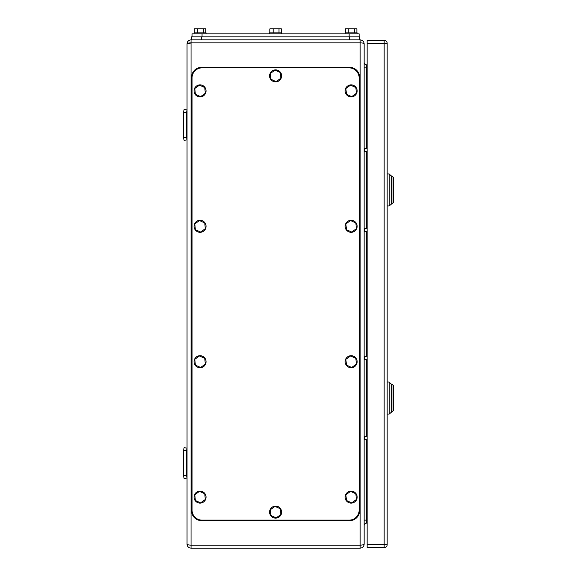 <?xml version="1.0" encoding="UTF-8"?>
<svg xmlns="http://www.w3.org/2000/svg" width="577" height="577" viewBox="0 0 577 577"><rect width="100%" height="100%" fill="white"/><g stroke="black" fill="none" stroke-linecap="round" stroke-linejoin="round"><path stroke-width="0.87" d="M188.672 544.955L187.042 544.147L187.042 43.859C187.28 41.45 188.614 40.116 191.045 39.856L360.142 39.856C362.572 40.116 363.907 41.45 364.145 43.859C363.907 43.253 362.572 42.914 360.142 42.857L191.045 42.857L191.045 39.856C188.614 40.116 187.28 41.45 187.042 43.859C187.28 43.253 188.614 42.914 191.045 42.857L191.045 545.15L360.142 545.15L360.142 39.856M188.542 43.859L191.045 42.857M362.507 544.955L364.145 544.147L364.145 43.859C363.907 43.253 362.572 42.914 360.142 42.857M187.042 544.147C187.273 546.556 188.607 547.89 191.045 548.15L191.045 545.15C188.607 545.085 187.273 544.753 187.042 544.147L187.078 544.702M360.142 548.15L360.142 545.15C362.572 545.085 363.907 544.753 364.145 544.147L363.936 545.416L364.145 544.147C363.907 546.556 362.572 547.89 360.142 548.15L191.045 548.15M367.145 523.137L366.647 523.137A2.503 2.503 0 0 0 364.145 525.64A2.503 2.503 0 0 1 366.647 523.137L366.647 439.587M366.647 148.419L366.647 64.869A2.503 2.503 0 0 1 364.145 62.366A2.503 2.503 0 0 0 366.647 64.869L367.145 64.869M183.536 475.607L184.106 478.607L187.042 477.994L186.544 475.607L183.536 475.607L183.536 450.594L186.544 450.594L186.544 475.607M186.544 450.594L187.042 448.206L184.106 447.593L183.536 450.594M183.536 137.413L183.536 112.4L186.544 112.4L186.544 137.413L183.536 137.723L184.106 140.413L187.042 139.8L186.544 137.413M186.544 112.4L187.042 110.012L184.106 109.399L183.536 112.4M364.145 439.587L367.145 439.587M364.145 436.587L367.145 436.587M364.145 359.543L367.145 359.543M364.145 356.543L367.145 356.543M364.145 151.419L367.145 151.419M364.145 148.419L367.145 148.419M364.145 231.464L367.145 231.464M364.145 228.463L367.145 228.463M367.145 547.652L367.145 544.645L384.152 544.645L384.152 547.652L367.145 547.652M367.145 43.362L367.145 40.354L384.152 40.354L384.152 43.362L387.16 43.362L387.16 544.645A3 3 0 0 1 384.152 547.652A3 3 0 0 0 387.16 544.645L384.152 544.645L384.152 43.362L367.145 43.362L367.145 544.645M387.16 43.362A3 3 0 0 0 384.152 40.354M387.16 414.07L389.158 414.07L389.158 382.053L387.16 382.053M389.158 414.07L393.464 410.572L393.464 385.559L391.963 384.058L391.163 384.058L391.163 412.072L391.163 384.058L389.158 382.053M391.963 412.072L391.963 384.058M387.16 205.953L389.158 205.953L389.158 173.937L387.16 173.937M389.158 205.953L393.464 202.448L393.464 177.435L391.963 175.935L391.163 175.935L391.163 203.948L391.163 175.935L389.158 173.937M391.963 203.948L391.963 175.935M359.139 36.856L359.139 33.855L192.047 33.855L192.047 36.856L192.047 33.855M359.644 39.856L359.644 36.856L191.542 36.856L191.542 39.856L191.542 36.856M345.133 33.855L345.133 32.853L357.141 32.853L357.141 33.855M356.889 32.853L356.889 28.85L354.502 28.85L354.502 32.853M354.502 28.85L348.753 28.85L348.753 32.853M345.385 32.853L345.385 28.85L348.753 28.85M194.045 33.855L194.045 32.853L206.054 32.853L206.054 33.855M205.801 32.853L205.801 28.85L203.414 28.85L203.414 32.853M203.414 28.85L197.666 28.85L197.666 32.853M194.298 32.853L194.298 28.85L197.666 28.85M269.589 33.855L269.589 32.853L281.598 32.853L281.598 33.855M281.345 32.853L281.345 28.85L278.958 28.85L278.958 32.853M278.958 28.85L273.209 28.85L273.209 32.853M269.841 32.853L269.841 28.85L273.209 28.85M192.047 77.881A10.004 10.004 0 0 1 202.051 67.87L349.135 67.87A10.004 10.004 0 0 1 359.139 77.881L359.139 510.126A10.004 10.004 0 0 1 349.135 520.137L202.051 520.137A10.004 10.004 0 0 1 192.047 510.126L192.047 77.881M191.542 77.376A10.004 10.004 0 0 1 201.553 67.372L349.633 67.372A10.004 10.004 0 0 1 359.644 77.376L359.644 510.631A10.004 10.004 0 0 1 349.633 520.634L201.553 520.634A10.004 10.004 0 0 1 191.542 510.631L191.542 77.376M351.133 503.122A6.001 6.001 0 0 1 345.133 497.122A6.001 6.001 0 0 1 351.133 491.114A6.001 6.001 0 0 1 357.141 497.122A6.001 6.001 0 0 1 351.133 503.122M350.571 491.373L345.875 494.734L346.438 500.483L351.703 502.87L356.398 499.509L355.836 493.761L350.571 491.373M200.046 503.122A6.001 6.001 0 0 1 194.045 497.122A6.001 6.001 0 0 1 200.046 491.114A6.001 6.001 0 0 1 206.054 497.122A6.001 6.001 0 0 1 200.046 503.122M199.483 491.373L194.788 494.734L195.351 500.483L200.616 502.87L205.311 499.509L204.748 493.761L199.483 491.373M351.133 367.715A6.001 6.001 0 0 1 345.133 361.707A6.001 6.001 0 0 1 351.133 355.706A6.001 6.001 0 0 1 357.141 361.707A6.001 6.001 0 0 1 351.133 367.715M350.571 355.959L345.875 359.327L346.438 365.075L351.703 367.455L356.398 364.094L355.836 358.346L350.571 355.959M200.046 367.715A6.001 6.001 0 0 1 194.045 361.707A6.001 6.001 0 0 1 200.046 355.706A6.001 6.001 0 0 1 206.054 361.707A6.001 6.001 0 0 1 200.046 367.715M199.483 355.959L194.788 359.327L195.351 365.075L200.616 367.455L205.311 364.094L204.748 358.346L199.483 355.959M351.133 232.3A6.001 6.001 0 0 1 345.133 226.299A6.001 6.001 0 0 1 351.133 220.291A6.001 6.001 0 0 1 357.141 226.299A6.001 6.001 0 0 1 351.133 232.3M350.571 220.551L345.875 223.912L346.438 229.66L351.703 232.048L356.398 228.687L355.836 222.931L350.571 220.551M200.046 232.3A6.001 6.001 0 0 1 194.045 226.299A6.001 6.001 0 0 1 200.046 220.291A6.001 6.001 0 0 1 206.054 226.299A6.001 6.001 0 0 1 200.046 232.3M199.483 220.551L194.788 223.912L195.351 229.66L200.616 232.048L205.311 228.687L204.748 222.931L199.483 220.551M351.133 96.893A6.001 6.001 0 0 1 345.133 90.885A6.001 6.001 0 0 1 351.133 84.884A6.001 6.001 0 0 1 357.141 90.885A6.001 6.001 0 0 1 351.133 96.893M350.571 85.136L345.875 88.497L346.438 94.246L351.703 96.633L356.398 93.272L355.836 87.524L350.571 85.136M200.046 96.893A6.001 6.001 0 0 1 194.045 90.885A6.001 6.001 0 0 1 200.046 84.884A6.001 6.001 0 0 1 206.054 90.885A6.001 6.001 0 0 1 200.046 96.893M199.483 85.136L194.788 88.497L195.351 94.246L200.616 96.633L205.311 93.272L204.748 87.524L199.483 85.136M275.59 81.884A6.001 6.001 0 0 1 269.589 75.876A6.001 6.001 0 0 1 275.59 69.875A6.001 6.001 0 0 1 281.598 75.876A6.001 6.001 0 0 1 275.59 81.884M275.027 70.127L270.332 73.488L270.894 79.244L276.159 81.624L280.855 78.263L280.292 72.514L275.027 70.127M275.59 518.132A6.001 6.001 0 0 1 269.589 512.131A6.001 6.001 0 0 1 275.59 506.123A6.001 6.001 0 0 1 281.598 512.131A6.001 6.001 0 0 1 275.59 518.132M275.027 506.382L270.332 509.743L270.894 515.492L276.159 517.879L280.855 514.518L280.292 508.763L275.027 506.382M364.145 520.137L367.145 520.137M367.145 67.87L364.145 67.87M366.647 436.587L366.647 359.543M366.647 356.543L366.647 231.464M366.647 228.463L366.647 151.419M364.722 439.587L364.722 436.587M364.722 359.543L364.722 356.543M364.722 151.419L364.722 148.419M364.722 231.464L364.722 228.463M202.051 33.855L202.051 36.856M349.135 33.855L349.135 36.856M201.553 36.856L201.553 39.856M349.633 36.856L349.633 39.856M187.042 43.845L187.251 42.59"/></g></svg>
